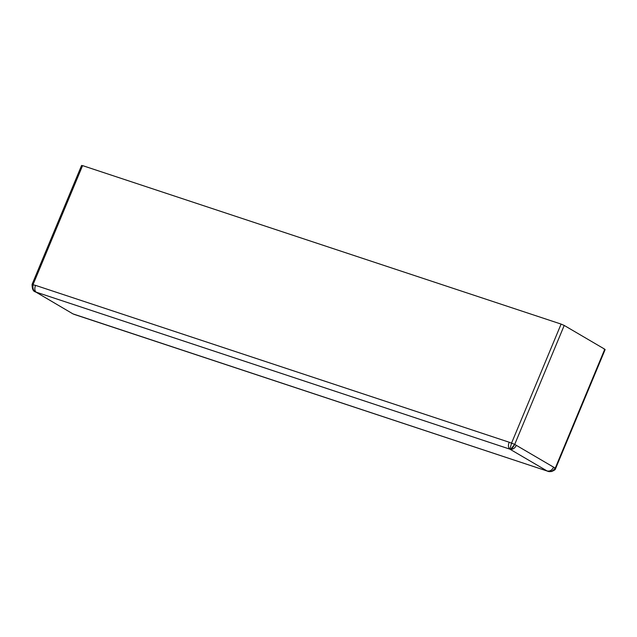 <?xml version="1.0" encoding="UTF-8"?>
<svg xmlns="http://www.w3.org/2000/svg" width="637" height="637" viewBox="0 0 637 637"><rect width="100%" height="100%" fill="white"/><g stroke="black" fill="none" stroke-linecap="round" stroke-linejoin="round"><path stroke-width="0.96" d="M554.652 468.275L555.257 468.147L553.609 467.184C552.016 470.265 549.835 471.515 547.056 470.942C549.795 472.455 552.526 471.523 555.257 468.147C552.964 471.38 550.233 472.312 547.056 470.942L551.292 471.579C554.23 470.528 555.679 469.493 555.639 468.466L605.15 349.53M604.163 349.331L604.768 349.211L555.257 468.147M510.818 449.029L514.712 444.387L509.154 442.221C507.992 445.486 508.23 447.795 509.871 449.149L511.591 443.026L509.871 449.149C511.256 449.467 512.873 447.883 514.712 444.387L564.215 325.443L604.768 349.211M547.549 471.149L72.992 313.898M564.215 325.443L561.101 324.09L511.591 443.026M81.6 165.421L32.089 284.365C32.081 288.895 33.156 291.388 35.322 291.826L36.325 292.319C33.403 291.045 32.32 288.457 33.068 284.556L82.579 165.612L561.101 324.09M514.712 444.387L516.352 445.351C514.792 448.44 512.626 449.706 509.871 449.149L547.056 470.942M82.579 165.612L81.982 165.739M33.068 284.556C32.503 288.864 33.586 291.451 36.325 292.319C34.653 290.958 34.374 288.641 35.505 285.36L32.471 284.675M35.521 291.937L509.871 449.149M72.809 313.802L34.486 291.252M32.113 286.124L32.208 285.511M73.096 313.969L36.325 292.319M553.609 467.184L516.352 445.351M509.154 442.221L35.505 285.36M547.748 471.221L73.892 314.288"/></g></svg>
